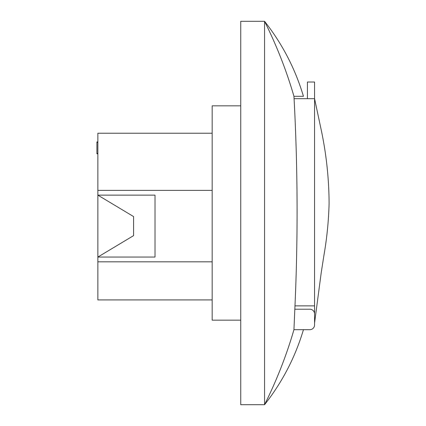 <?xml version="1.0" encoding="UTF-8"?>
<svg xmlns="http://www.w3.org/2000/svg" width="426" height="426" viewBox="0 0 426 426"><rect width="100%" height="100%" fill="white"/><g stroke="black" fill="none" stroke-linecap="round" stroke-linejoin="round"><path stroke-width="0.64" d="M309.803 329.687L303.445 329.687C295.271 357.148 282.31 382.154 264.562 404.7C276.735 380.242 286.533 355.231 293.951 329.676L309.803 329.687A4.761 4.761 0 0 0 314.569 324.926L314.569 313.967A4.761 4.761 0 0 0 309.803 309.207L294.824 309.207L293.951 329.676M301.949 96.313L303.445 96.313C295.271 68.852 282.31 43.846 264.562 21.3C276.735 45.758 286.533 70.769 293.951 96.324L293.951 96.324C297.817 167.274 298.109 238.235 294.824 309.207M212.169 133.226L97.863 133.226L97.863 190.379L212.169 190.379L212.169 105.84L240.749 105.84M240.749 320.16L212.169 320.16L212.169 190.379M212.169 299.92L97.863 299.92L97.863 190.379M97.863 261.82L212.169 261.82M133.583 216.573L97.863 195.14L155.016 195.14L155.016 257.054L97.863 257.054L133.583 235.621L133.583 216.573M293.951 96.313L303.445 96.313L293.951 96.313M264.562 21.3L264.562 404.7L240.749 404.7L240.749 21.3L264.562 21.3M97.863 141.949L96.91 141.949L96.91 153.813L97.863 153.813M96.91 153.392L97.863 153.392M96.91 142.375L97.863 142.375M314.569 101.191L314.569 98.694L294.057 98.694M314.569 322.956L321.273 272.294L324.069 254.524C326.982 237.554 328.659 220.524 329.09 203.442C328.989 178.132 326.225 152.961 320.794 127.928L314.569 98.694L314.569 305.873L294.962 305.873L314.574 305.873L314.564 313.781M314.569 318.952L314.569 320.155C315.149 320.847 315.149 320.847 314.569 320.155C315.149 320.847 315.149 320.847 314.569 320.155M314.569 301.613L314.569 300.511M314.574 98.71L314.569 82.026L307.423 82.026L307.423 98.694M314.569 300.181L314.569 300.596M314.569 300.09L314.569 300.538"/></g></svg>
